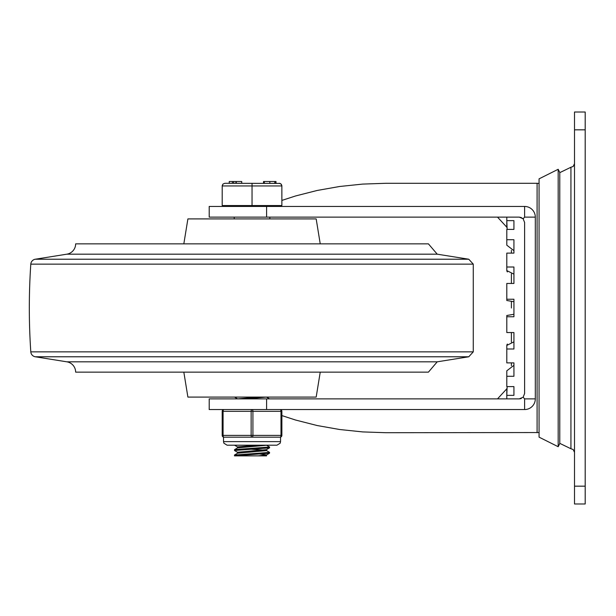 <?xml version="1.0" encoding="UTF-8"?>
<svg xmlns="http://www.w3.org/2000/svg" width="616" height="616" viewBox="0 0 616 616"><rect width="100%" height="100%" fill="white"/><g stroke="black" fill="none" stroke-linecap="round" stroke-linejoin="round"><path stroke-width="0.92" d="M506.799 217.132L506.799 220.644L513.929 220.644L513.929 229.398L506.799 229.398L506.799 245.183L513.929 250.674L513.929 253.114L506.799 253.114L506.799 267.005L513.929 267.005L513.929 283.452L506.799 283.452L506.799 299.245L513.929 299.245L513.929 316.755L506.799 316.755L506.799 332.548L513.929 332.548L513.929 348.995L506.799 348.995L506.799 362.886L513.929 362.886L513.929 365.327L506.799 370.817L506.799 386.602L513.929 386.602L513.929 395.357L506.799 395.357L506.799 398.868M513.929 362.886L513.929 376.291L506.799 376.291M513.929 253.114L513.929 239.709L506.799 239.709L506.799 245.183M585.192 129.83L585.192 112.012L574.505 112.012L574.505 129.83L585.192 129.83L585.192 486.17L574.505 486.17L574.505 503.988L585.192 503.988L585.192 486.17M574.505 486.17L574.505 129.83M507.345 344.051L506.845 345.045M506.845 270.955L507.345 271.949M507.137 229.398L506.799 220.644M513.929 274.159L506.799 270.578L506.799 267.005M513.929 301.732L506.799 300.493L506.799 299.245M506.799 316.755L506.799 315.507L513.929 314.268M506.799 348.995L506.799 345.422L513.929 341.841M506.799 395.357L507.137 386.602M506.799 388.634L506.799 394.117M506.799 221.883L506.799 227.366M281.874 415.584L295.626 420.05L317.194 425.541L339.655 429.514L362.716 431.916L386.078 432.717L539.062 432.54M537.09 432.717L537.09 183.283L386.078 183.283L362.716 184.084L339.655 186.486L317.194 190.459L295.626 195.95L281.874 200.416M497.528 217.132L506.799 227.196M506.799 388.804L497.528 398.868M520.62 398.698L519.273 398.868L523.138 397.22L524.616 398.868L535.312 398.868L535.312 217.132A10.688 10.688 0 0 0 524.616 206.445L209.209 206.445L209.209 217.132L519.273 217.132L521.421 217.587M266.597 206.445L266.597 217.132M519.273 398.868L209.209 398.868L209.209 409.555L524.616 409.555A10.688 10.688 0 0 0 535.312 398.868M266.597 398.868L266.597 409.555M523.138 397.22L524.616 393.524L524.616 222.476L523.138 218.78L519.273 217.132M523.053 218.695L522.53 218.241M520.666 398.683L521.298 398.467M524.616 206.445L524.616 217.132L535.312 217.132M524.616 217.132L523.138 218.78M524.616 398.868L524.616 409.555M558.181 308L558.181 169.285L559.775 172.472L559.775 443.528L558.181 446.716L558.181 308M558.181 446.716L539.062 437.152L539.062 178.848L558.181 169.285M66.844 361.823L437.221 361.823L428.42 372.141L75.645 372.141A10.449 10.449 0 0 0 66.844 361.823L35.289 356.78A5.344 5.344 0 0 1 30.8 351.859A650.327 650.327 0 0 1 30.8 264.141A5.344 5.344 0 0 1 35.289 259.221L66.844 254.177A10.449 10.449 0 0 0 75.645 243.859L428.42 243.859L437.221 254.177L66.844 254.177M183.83 243.859L187.895 218.911L316.177 218.911L320.235 243.859M183.83 372.141L187.895 397.089L316.177 397.089L320.235 372.141M234.542 397.097L237.599 398.868M269.523 398.852L266.466 397.081M237.607 452.321L234.542 450.55L234.642 449.588L269.585 447.031L269.585 447.809L266.466 449.649L237.53 452.236L237.53 453.245M234.48 450.481L269.523 447.878M237.607 446.977L234.527 445.191M266.466 445.191L269.585 447.031M234.48 455.825L269.523 453.222L266.466 455.001L258.058 455.878L234.527 455.878L234.48 455.062M269.523 453.222L269.585 452.375L234.48 455.047M266.466 450.535L269.585 452.375M260.152 454.077L266.536 454.908M266.536 454.955L266.536 455.878L258.058 455.878M258.05 445.191L237.53 446.893L237.53 447.901M250.735 449.203L263.848 450.088M266.536 449.611L266.536 450.619L237.599 453.207L234.542 454.978M266.536 445.26L237.599 447.863L234.542 449.634M258.058 397.089L237.53 398.868M266.536 397.089L246.015 398.868M224.863 183.283L222.969 184.061L222.207 185.655L222.191 205.552L281.874 205.552L281.858 185.655L281.296 184.284L280.088 183.429L224.863 183.283L222.969 184.061L222.191 185.955L281.874 185.955L281.096 184.061L279.202 183.283M252.036 205.552L252.036 183.283M276.007 181.497L276.007 183.283L275.999 181.497M232.455 181.497L229.26 181.497L229.26 183.283L235.928 183.283L235.928 181.497L232.455 181.497L232.455 183.283M236.275 181.497L236.275 183.283L241.726 183.283L241.726 181.497L235.928 181.497M236.097 181.497L235.928 183.283M274.79 181.497L275.868 181.497L275.868 183.283L274.79 183.283L274.79 181.497L269.831 181.497L269.831 183.283M264.303 183.283L263.533 183.283L263.533 181.497L264.303 181.497L264.303 183.283M269.831 181.497L264.303 181.497M281.874 435.389L222.191 435.389A1.779 1.779 0 0 0 223.97 437.175L223.523 437.175L223.523 441.626L280.542 441.626L280.542 437.175L280.095 437.175A1.779 1.779 0 0 0 281.874 435.389L281.874 411.342A1.779 1.779 0 0 0 280.095 409.555A1.779 1.779 0 0 1 281.874 411.342A1.779 1.779 0 0 0 280.095 409.555A1.779 0.893 90 0 1 280.988 411.342L280.988 435.389A1.779 0.893 90 0 1 280.095 437.175L252.036 437.175A1.779 0.893 -90 0 0 252.922 435.389L252.922 411.342A1.779 0.893 -90 0 0 252.036 409.555A1.779 0.893 90 0 0 251.143 411.342L251.143 435.389A1.779 0.893 90 0 0 252.036 437.175L223.97 437.175A1.779 0.893 -90 0 1 223.084 435.389L223.084 411.342A1.779 0.893 -90 0 1 223.97 409.555A1.779 1.779 0 0 0 222.191 411.342L222.191 435.389A1.779 1.779 0 0 0 223.97 437.175L233.656 437.175M559.775 443.358L570.94 448.756L570.94 167.244L559.775 172.642M437.221 361.823L468.776 356.78L35.289 356.78M468.776 356.78L473.265 351.859L30.8 351.859M473.265 351.859L473.265 264.141L30.8 264.141M473.265 264.141L468.776 259.221L35.289 259.221M233.672 181.497L233.672 183.283M223.97 409.555A1.779 1.779 0 0 0 222.191 411.342L281.874 411.342M585.192 206.314L585.192 409.686M570.94 448.756L573.149 449.518L574.505 452.321M570.94 167.244L573.149 166.482L574.505 163.679M511.403 308L511.403 301.655L511.403 308M511.403 283.452L511.403 273.928L511.403 283.452M511.403 253.114L511.403 250.312L511.403 253.114M511.403 332.548L511.403 342.072L511.403 332.548M511.403 362.886L511.403 365.688L511.403 362.886M537.09 183.283L539.062 183.46M437.221 254.177L468.776 259.221M223.523 205.552L223.523 206.445M280.542 205.552L280.542 206.445M234.219 217.132L234.219 218.911M269.854 217.132L269.854 218.911M223.523 441.626L223.893 443.197L227.088 445.191L276.977 445.191L280.18 443.197L280.542 441.626"/></g></svg>
